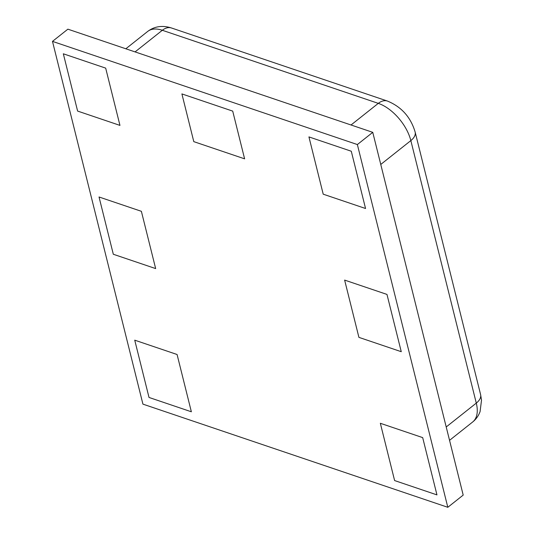<?xml version="1.0" encoding="UTF-8"?>
<svg xmlns="http://www.w3.org/2000/svg" width="534" height="534" viewBox="0 0 534 534"><rect width="100%" height="100%" fill="white"/><g stroke="black" fill="none" stroke-linecap="round" stroke-linejoin="round"><path stroke-width="0.8" d="M52.486 41.378L357.366 144.554L447.812 507.3L142.925 404.131L52.486 41.378L67.878 29.17L372.759 132.339L357.366 144.554M372.759 132.339L463.198 495.091L447.812 507.3M358.915 337.368L401.261 351.699L386.976 294.421L344.63 280.096L358.915 337.368L401.261 351.699L386.976 294.421L344.63 280.096L358.915 337.368M77.61 111.072L119.956 125.397L105.679 68.125L63.332 53.794L77.61 111.072L119.956 125.397L105.679 68.125L63.332 53.794L77.61 111.072M113.315 254.257L155.661 268.589L141.376 211.31L99.03 196.986L113.315 254.257L155.661 268.589L141.376 211.31L99.03 196.986L113.315 254.257M323.21 194.182L365.556 208.507L351.279 151.235L308.932 136.904L323.21 194.182L365.556 208.507L351.279 151.235L308.932 136.904L323.21 194.182M380.335 423.282L394.613 480.56L436.959 494.891L422.681 437.613L380.335 423.282L394.613 480.56L436.959 494.891L422.681 437.613L380.335 423.282M244.612 158.838L232.711 111.112L181.9 93.917L193.795 141.643L244.612 158.838L232.711 111.112L181.9 93.917L193.795 141.643L244.612 158.838M191.359 411.781L177.081 354.503L134.735 340.171L149.013 397.45L191.359 411.781L177.081 354.503L134.735 340.171L149.013 397.45L191.359 411.781M446.217 426.966L476.288 403.11A17.535 9.465 166 0 0 480.6 394.573L481.514 400.16L480.093 411.54C478.551 415.786 476.074 419.27 472.677 421.98A35.064 18.997 -128.4 0 0 476.288 403.11L410.84 140.596A35.064 18.997 -128.4 0 0 378.292 103.362L162.329 30.278L135.069 51.905M351.032 124.989L378.292 103.362A17.535 11.294 -71.3 0 1 387.477 101.073L171.521 27.995A17.535 11.294 -71.3 0 0 162.329 30.278A35.064 18.997 -128.4 0 0 147.678 31.446L125.83 48.781M387.477 101.073C401.495 106.847 410.719 117.18 415.145 132.058A17.535 9.465 166 0 1 410.84 140.596L380.762 164.452M472.677 421.98L449.548 440.33M480.6 394.573L415.145 132.058M171.521 27.995C162.443 25.131 154.5 26.279 147.678 31.446"/></g></svg>
